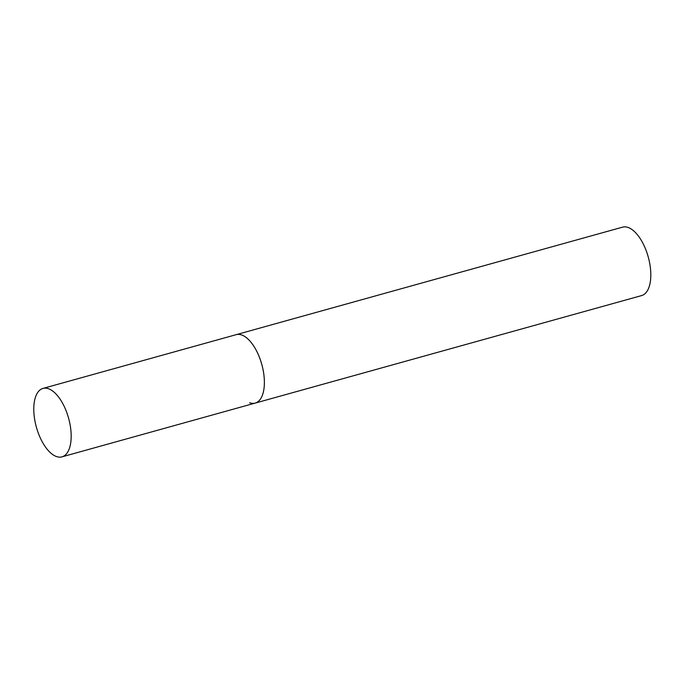 <?xml version="1.0" encoding="UTF-8"?>
<svg xmlns="http://www.w3.org/2000/svg" width="684" height="684" viewBox="0 0 684 684"><rect width="100%" height="100%" fill="white"/><g stroke="black" fill="none" stroke-linecap="round" stroke-linejoin="round"><path stroke-width="1.03" d="M61.996 456.852A35.517 16.707 -105.5 0 0 70.751 429.133A35.517 16.707 -105.5 0 0 42.955 388.426A35.517 16.707 -105.5 0 0 34.2 416.146A35.517 16.707 -105.5 0 0 61.996 456.852L255.209 403.09A35.517 16.707 -105.5 0 0 263.964 375.371A35.517 16.707 -105.5 0 0 236.168 334.664A35.517 16.707 74.5 0 1 241.708 334.989A35.517 16.707 74.5 0 1 263.092 369.899A35.517 16.707 74.5 0 1 255.209 403.09A35.517 16.707 74.5 0 1 249.669 402.773M42.955 388.426L622.594 227.148A35.517 16.707 74.5 0 1 628.134 227.473A35.517 16.707 74.5 0 1 649.526 262.382A35.517 16.707 74.5 0 1 641.635 295.573L255.209 403.09"/></g></svg>
